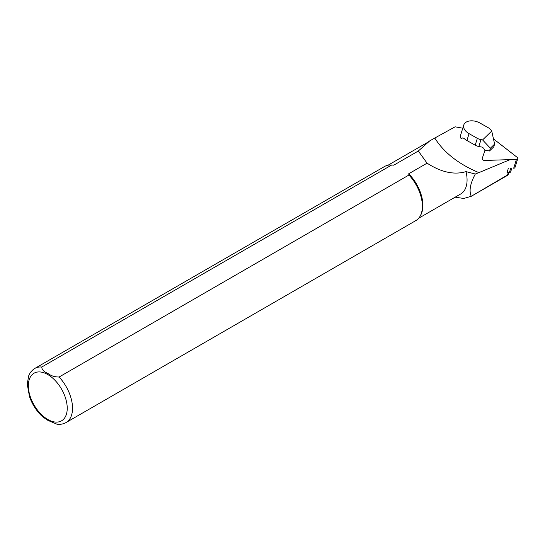 <?xml version="1.0" encoding="UTF-8"?>
<svg xmlns="http://www.w3.org/2000/svg" width="545" height="545" viewBox="0 0 545 545"><rect width="100%" height="100%" fill="white"/><g stroke="black" fill="none" stroke-linecap="round" stroke-linejoin="round"><path stroke-width="0.82" d="M477.338 138.328A7.501 4.707 17.4 0 0 480.983 139.636L482.577 139.929L491.733 131.052L490.936 129.989A7.501 4.707 17.4 0 0 488.266 127.728L479.981 123.047A11.247 7.065 17.4 0 0 465.042 122.993A11.247 7.065 17.4 0 0 463.781 124.996L460.709 134.826A11.247 7.065 17.4 0 0 461.131 138.73L462.691 137.905L463.993 138.362A11.247 7.065 -162.6 0 0 466.908 140.515L475.192 145.195L477.338 138.328L469.054 133.648L466.908 140.515M462.78 128.198L455.123 126.815L434.767 138.042C443.943 152.614 458.652 164.147 478.885 172.629L510.161 159.603M508.328 168.405L507.02 172.602L509.391 172.52A1.996 1.254 17.4 0 0 510.699 171.777L511.789 168.289M455.13 197.188L463.761 198.462L471.268 196.289C468.864 190.9 470.212 183.481 475.315 174.025L478.885 172.629M471.268 196.289L508.158 174.598L508.798 172.54M508.274 172.561L507.593 174.741C508.437 174.55 508.056 174.965 506.448 175.981L471.064 196.411M56.803 424.167C60.182 424.644 63.261 424.105 66.061 422.538L415.91 220.555A31.242 18.04 -120 0 0 420.188 216.065A31.242 18.04 -120 0 0 408.948 175.027L59.098 377.017C54.677 377.011 50.964 375.825 47.953 373.468C43.859 371.731 41.802 369.578 41.781 367.017L391.637 165.033A31.242 18.04 -120 0 0 390.697 164.985A31.242 18.04 -120 0 0 384.675 166.443L34.819 368.427C30.145 371.472 28.987 375.089 28.653 375.975L27.25 384.143L29.525 396.767C32.366 404.683 36.747 411.38 42.667 416.843L47.94 420.399L56.939 424.187M420.188 216.065L420.74 215.071A30.615 17.678 -120 0 0 408.695 173.794L408.948 175.027M391.637 165.033L393.783 165.176A30.615 17.678 -120 0 0 391.835 165.006L390.697 164.985M418.71 218.218L460.729 193.959A30.615 17.678 -120 0 0 466.016 171.62C454.217 175.122 441.239 172.309 427.082 163.173L408.695 173.794M393.783 165.176L418.308 151.02L429.794 140.835A30.867 17.822 -120 0 0 428.336 141.959M475.315 174.025L466.016 171.62M427.082 163.173L418.308 151.02M434.767 138.042L429.794 140.835M463.781 124.996A11.247 7.065 17.4 0 0 469.054 133.648M480.983 139.636L478.837 146.503L481.937 147.068L483.653 148.165L484.587 150.1L489.499 150.992L490.371 148.206L494.622 144.091L493.75 146.871L489.499 150.992M478.837 146.503A7.501 4.707 -162.6 0 1 475.192 145.195M494.622 144.091L491.733 131.052M482.577 139.929L490.371 148.206M485.036 150.182L482.209 158.52A1.996 1.254 -162.6 0 0 482.202 158.534A1.996 1.254 -162.6 0 0 484.716 160.468L516.442 159.392A1.996 1.254 17.4 0 0 517.75 158.649A1.996 1.254 17.4 0 0 517.144 157.328L493.463 138.88M517.75 158.649L514.991 167.485A1.996 1.254 -162.6 0 1 513.683 168.221L516.442 159.392M66.061 422.538A31.242 18.04 -120 0 0 59.098 377.017M47.79 419.466A27.495 15.873 -120 0 0 64.623 395.513A27.495 15.873 -120 0 0 30.949 376.07A27.495 15.873 -120 0 0 47.79 419.466M41.781 367.017A31.242 18.04 -120 0 0 34.819 368.427M509.391 172.52L510.706 168.323M427.975 142.163L388.094 165.19"/></g></svg>

